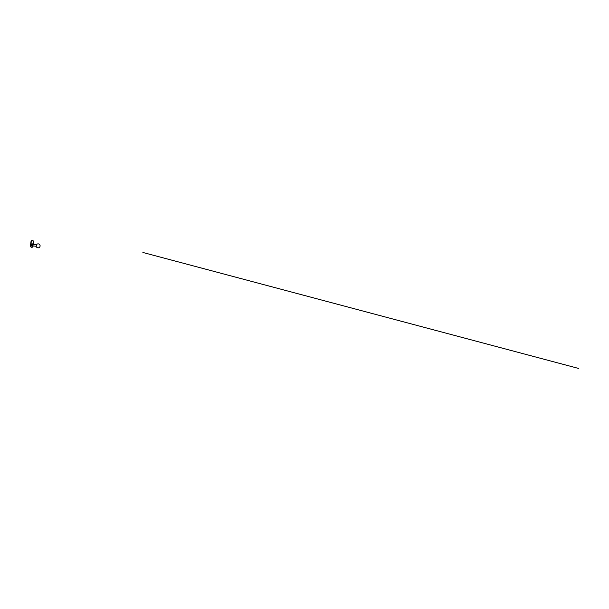 <?xml version="1.0" encoding="UTF-8"?>
<svg xmlns="http://www.w3.org/2000/svg" width="609" height="609" viewBox="0 0 609 609"><rect width="100%" height="100%" fill="white"/><g stroke="black" fill="none" stroke-linecap="round" stroke-linejoin="round"><path stroke-width="0.91" d="M31.973 245.747A0.822 0.792 -73.4 0 1 31.295 244.78A0.822 0.792 -73.4 0 1 32.475 244.232M32.254 245.83A0.913 0.883 -73.4 0 1 31.181 245.001A0.913 0.883 -73.4 0 1 32.711 244.3L32.247 244.163A0.799 0.769 106.6 0 0 31.881 244.148M32.566 245.891A1.104 1.066 -73.4 0 1 30.998 244.719A1.104 1.066 -73.4 0 1 32.955 244.338M32.041 243.821A1.104 1.066 -73.4 0 1 32.338 243.866A1.119 1.073 106.6 0 0 30.998 244.628A1.119 1.073 106.6 0 0 31.714 245.998A1.104 1.066 -73.4 0 1 31.432 245.869M32.688 240.601A1.271 1.226 106.6 0 0 30.998 241.644L30.45 245.823A1.271 1.226 106.6 0 0 31.204 247.155L31.31 247.185A1.271 1.226 -73.4 0 0 31.409 247.224L31.516 247.254A1.271 1.226 -73.4 0 1 30.656 245.891L31.204 241.704A1.271 1.226 -73.4 0 1 32.787 240.631A1.271 1.226 -73.4 0 1 33.647 241.994L33.335 244.384L33.617 241.994A1.233 1.188 106.6 0 0 32.597 240.631A1.233 1.188 106.6 0 0 31.257 241.712L30.701 245.899A1.233 1.188 106.6 0 0 31.721 247.262A1.233 1.188 106.6 0 0 33.069 246.181L33.099 246.181A1.271 1.226 -73.4 0 1 31.516 247.254L33.122 245.967M32.833 244.171A1.119 1.073 106.6 0 0 32.353 243.859L32.323 243.859M31.729 245.998L31.691 245.983A1.119 1.073 106.6 0 0 32.292 246.006M33.092 244.529L32.635 244.293L32.429 245.869L32.878 245.762M36.182 246.31L31.797 245.693A0.799 0.769 106.6 0 0 32.094 245.716M32.429 245.869L32.68 244.3M36.548 244.917L36.205 246.432A1.994 1.994 0 0 0 38.367 247.833A1.994 1.994 0 0 0 39.791 244.788A1.994 1.994 0 0 0 36.433 244.78L36.38 244.894M142.887 252.469L578.55 368.43M33.305 244.384L33.617 241.994M36.205 246.432L36.334 244.803L32.673 244.293M32.581 240.57L33.647 241.994"/></g></svg>
